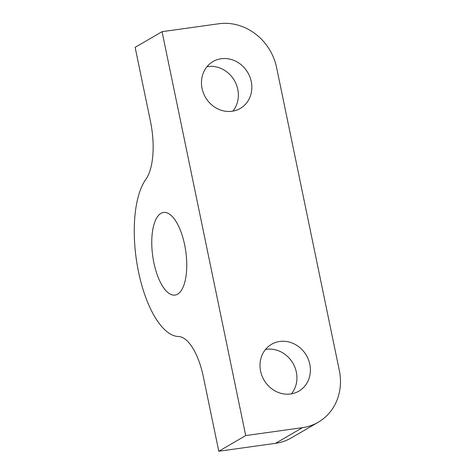 <?xml version="1.0" encoding="UTF-8"?>
<svg xmlns="http://www.w3.org/2000/svg" width="475" height="475" viewBox="0 0 475 475"><rect width="100%" height="100%" fill="white"/><g stroke="black" fill="none" stroke-linecap="round" stroke-linejoin="round"><path stroke-width="0.71" d="M206.993 66.696A27.111 24.516 -120.2 0 1 237.791 89.395A27.111 24.516 -120.2 0 1 232.851 111.132M251.257 81.563A27.111 24.516 -120.2 0 1 240.291 108.425A27.111 24.516 -120.2 0 1 202.047 88.433A27.111 24.516 -120.2 0 1 213.02 61.566A27.111 24.516 -120.2 0 1 251.257 81.563M177.626 294.168A41.705 16.696 -97.9 0 0 185.274 248.128A41.705 16.696 -97.9 0 0 163.495 212.467A41.705 16.696 -97.9 0 0 160.894 213.388A41.705 16.696 -97.9 0 0 153.247 259.427A41.705 16.696 -97.9 0 0 175.026 295.082A41.705 16.696 -97.9 0 0 177.626 294.168M291.401 393.864A27.111 24.516 59.8 0 0 296.341 372.127A27.111 24.516 59.8 0 0 265.543 349.428M309.807 364.289A27.111 24.516 -120.2 0 1 298.84 391.157A27.111 24.516 -120.2 0 1 260.603 371.165A27.111 24.516 -120.2 0 1 271.569 344.298A27.111 24.516 -120.2 0 1 309.807 364.289M150.504 121.576A52.131 20.87 82.1 0 1 145.878 179.307A83.416 33.392 -97.9 0 0 138.486 271.682A83.416 33.392 -97.9 0 0 178.434 336.508A52.131 20.87 82.1 0 1 203.407 377.025L218.779 451.25L245.706 435.581L162.058 31.677L135.132 47.346L150.504 121.576M245.706 435.581L302.48 427.654A52.131 47.144 59.8 0 0 318.25 422.228A52.131 47.144 59.8 0 0 339.34 370.559L276.61 67.628A52.131 47.144 59.8 0 0 218.838 23.75L162.058 31.677M218.779 451.25L275.553 443.323L302.48 427.654M318.25 422.228L291.317 437.897A52.131 47.144 -120.2 0 1 275.553 443.323"/></g></svg>
